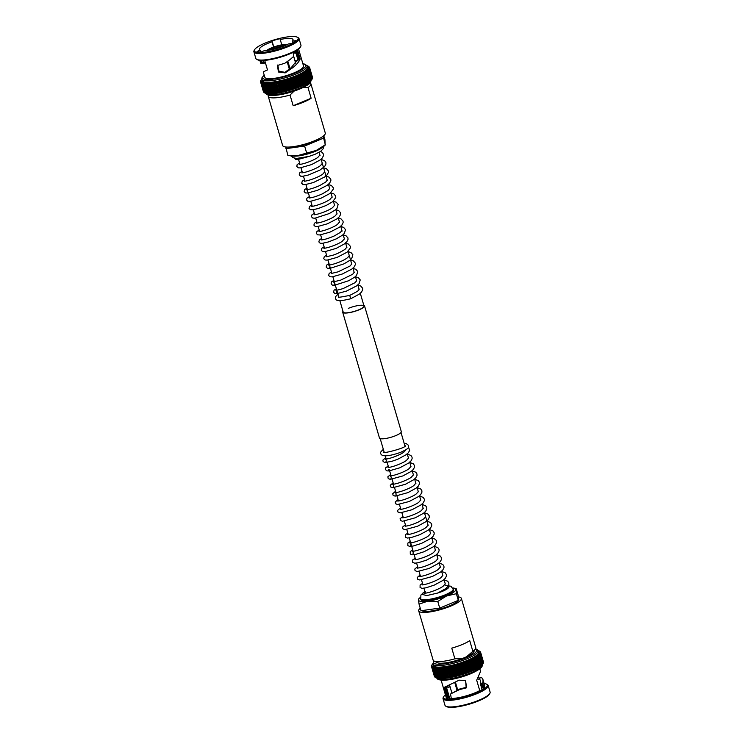 <?xml version="1.0" encoding="UTF-8"?>
<svg xmlns="http://www.w3.org/2000/svg" width="744" height="744" viewBox="0 0 744 744"><rect width="100%" height="100%" fill="white"/><g stroke="black" fill="none" stroke-linecap="round" stroke-linejoin="round"><path stroke-width="1.12" d="M339.859 300.641L343.207 312.108A10.835 2.409 -16.3 0 0 358.896 309.764A10.835 2.409 -16.3 0 0 364.021 306.026A10.835 2.409 -16.3 0 0 348.332 308.369M363.807 305.291A11.374 2.53 163.7 0 1 364.532 305.877L401.304 431.622A11.374 2.53 163.7 0 1 395.929 435.547A11.374 2.53 163.7 0 1 379.468 438.011L342.696 312.257A11.374 2.53 163.7 0 1 342.993 311.373M364.532 305.877A11.374 2.53 163.7 0 1 359.157 309.792A11.374 2.53 163.7 0 1 342.696 312.257M439.388 678.472L438.16 678.007A25.566 5.673 -16.3 0 1 438.142 678.007L437.267 677.896L434.468 668.326L435.277 667.461A24.85 5.515 -16.3 0 1 434.487 667.331L434.45 668.317L434.617 667.275L433.687 668.159A25.566 5.673 -16.3 0 1 433.678 668.159L433.919 667.098L433.027 667.954A25.566 5.673 -16.3 0 0 433.027 667.954L433.334 666.875L433.008 667.954L436.365 677.849L435.268 677.273A25.566 5.673 -16.3 0 0 435.277 677.273L432.478 667.703L433.185 666.931A24.85 5.515 -16.3 0 0 433.771 667.145M431.771 665.396L431.557 666.708L432.515 666.317L432.469 667.703A25.566 5.673 -16.3 0 0 432.478 667.703M432.357 666.373A24.85 5.515 -16.3 0 0 432.71 666.661L432.71 666.661A24.85 5.515 -16.3 0 0 433.185 666.931M432.013 665.648A24.85 5.515 -16.3 0 0 432.125 666.019L432.125 666.019A24.85 5.515 -16.3 0 0 432.357 666.364M431.771 665.387L432.394 664.327A24.85 5.515 -16.3 0 0 432.143 664.792L432.143 664.792A24.85 5.515 -16.3 0 0 432.013 665.229L432.013 665.229A24.85 5.515 -16.3 0 0 432.004 665.648L431.501 666.308L432.004 665.648M432.394 664.327L432.087 664.894M432.524 664.364L432.766 663.815A24.85 5.515 -16.3 0 0 432.394 664.318M482.084 689.614L480.354 683.699L480.41 680.444L479.164 678.314L478.597 679.356M449.953 686.386L448.669 687.614L446.958 686.386M449.841 698.876L446.288 686.721M441.136 680.165L446.075 697.082A20.153 4.473 -16.3 0 0 446.939 697.946L443.898 687.549L448.344 685.605M479.824 668.847L480.559 671.376L476.69 680.202L479.731 690.599A20.153 4.473 -16.3 0 1 475.239 692.72A20.153 4.473 -16.3 0 1 451.31 698.523L450.529 694.031L459.987 688.879L466.144 687.4L465.614 680.825M445.414 694.812A22.794 5.059 -16.3 0 0 443.796 696.551L443.312 697.379A23.51 5.217 -16.3 0 0 443.052 698.69L444.977 705.275A23.51 5.217 -16.3 0 0 445.898 706.242L446.753 706.679A22.794 5.059 -16.3 0 0 478.848 700.811A22.794 5.059 -16.3 0 0 489.366 694.217L489.85 693.389A23.51 5.217 -16.3 0 0 490.11 692.078L488.185 685.494A23.51 5.217 -16.3 0 0 487.264 684.526L486.409 684.089A22.794 5.059 -16.3 0 0 484.102 683.494M445.898 706.242A23.51 5.217 -16.3 0 0 478.996 700.178A23.51 5.217 -16.3 0 0 489.85 693.389M443.052 698.69A23.51 5.217 -16.3 0 0 477.071 693.603A23.51 5.217 -16.3 0 0 488.185 685.494M443.796 696.551A22.794 5.059 -16.3 0 0 453.003 699.202A22.794 5.059 -16.3 0 0 476.532 692.887A22.794 5.059 -16.3 0 0 486.409 684.089M448.381 685.587L447.516 687.131M443.898 687.549L459.122 680.174L465.53 680.565L466.655 687.781L459.485 689.623L452.203 693.157M478.02 650.73A23.51 5.217 -16.3 0 1 466.907 658.84A23.51 5.217 -16.3 0 1 432.887 663.927L433.334 665.452A23.51 5.217 -16.3 0 0 467.353 660.365A23.51 5.217 -16.3 0 0 478.466 652.256L477.267 649.596L475.546 648.759M420.239 608.174A22.218 4.929 -16.3 0 0 418.714 610.861L433.101 660.058A22.218 4.929 -16.3 0 0 433.975 660.979A22.218 4.929 -16.3 0 0 454.891 658.821L451.766 648.136A22.218 4.929 -16.3 0 0 462.126 644.564A22.218 4.929 -16.3 0 0 469.743 640.631L472.868 651.316A22.218 4.929 -16.3 0 0 475.509 648.833A22.218 4.929 -16.3 0 0 475.751 647.587L461.364 598.39A22.218 4.929 -16.3 0 0 458.183 596.893M418.714 610.861A22.218 4.929 -16.3 0 0 450.864 606.044A22.218 4.929 -16.3 0 0 461.364 598.39M421.811 610.619A19.4 4.306 -16.3 0 0 422.192 610.861A19.4 4.306 -16.3 0 0 449.488 605.867A19.4 4.306 -16.3 0 0 458.444 600.259A19.4 4.306 -16.3 0 0 458.239 598.595M457.467 601.394A17.633 3.915 -16.3 0 0 457.448 601.319A17.633 3.915 -16.3 0 0 457.114 600.827M472.868 651.316L466.507 656.794A19.53 4.334 -16.3 0 0 473.696 651.949L475.509 648.833M434.468 667.331A24.85 5.515 -16.3 0 1 433.78 667.154L436.97 678.063L435.807 677.524A25.566 5.673 -16.3 0 0 435.817 677.524L433.008 667.954M437.677 678.24L436.477 677.728A25.566 5.673 -16.3 0 0 436.486 677.728L433.687 668.159M432.645 666.698L435.268 677.273M432.236 666.429L432.041 667.414A25.566 5.673 -16.3 0 0 432.05 667.414L435.426 677.319L432.041 667.414M435.9 677.579L434.84 676.984M431.948 666.122L431.734 667.08A25.566 5.673 -16.3 0 0 431.743 667.089L435.128 676.984L434.533 676.649A25.566 5.673 -16.3 0 0 434.543 676.659L431.734 667.08M435.547 677.273L434.543 676.659L431.715 667.015M431.557 666.708L431.557 666.708A25.566 5.673 -16.3 0 0 431.557 666.717L434.952 676.612L434.357 676.277A25.566 5.673 -16.3 0 0 434.357 676.287L431.557 666.708L434.357 676.287L435.314 676.938M431.818 665.006L431.576 665.861M479.713 651.344L478.513 650.898M479.173 651.093L478.029 650.563A24.85 5.515 -16.3 0 1 478.606 650.777L478.615 650.777A24.85 5.515 -16.3 0 1 479.08 651.037L479.722 651.353M480.14 651.632L479.089 651.047A24.85 5.515 -16.3 0 1 479.443 651.344L480.15 651.642M480.447 651.967L479.443 651.344A24.85 5.515 -16.3 0 1 479.675 651.679L480.447 651.93M480.624 652.321L479.675 651.688A24.85 5.515 -16.3 0 1 479.787 652.06L480.633 652.339L479.787 652.06L480.633 652.339L483.433 661.909L482.977 662.969M463.335 662.355L466.525 673.162L465.735 672.874A25.566 5.673 -16.3 0 1 465.707 672.883L464.916 673.72L462.303 673.999A25.566 5.673 -16.3 0 1 462.275 674.008L459.857 675.292L456.639 664.346L457.727 664.959L458.332 663.89L459.476 664.439A25.566 5.673 -16.3 0 0 459.504 664.429L460.015 663.332L461.206 663.881A25.566 5.673 -16.3 0 0 461.233 663.871L461.671 662.783L462.908 663.313A25.566 5.673 -16.3 0 0 462.935 663.304L463.298 662.216L464.572 662.718L464.935 661.667L466.2 662.104L466.432 661.044L467.771 661.49A25.566 5.673 -16.3 0 0 467.799 661.472L467.93 660.44L469.287 660.858A25.566 5.673 -16.3 0 0 469.315 660.839L469.352 659.826L470.738 660.216A25.566 5.673 -16.3 0 0 470.757 660.207L470.719 659.203L472.105 659.575L472.096 658.589L473.398 658.933A25.566 5.673 -16.3 0 0 473.417 658.914L473.314 657.966L474.598 658.291A25.566 5.673 -16.3 0 0 474.626 658.282L474.44 657.343L475.704 657.659A25.566 5.673 -16.3 0 0 475.732 657.64L475.463 656.729L476.718 657.036A25.566 5.673 -16.3 0 0 476.737 657.017L476.393 656.134L477.62 656.422A25.566 5.673 -16.3 0 0 477.639 656.413L477.22 655.548L478.411 655.827A25.566 5.673 -16.3 0 0 478.429 655.817L477.936 654.971L479.089 655.25L478.392 654.45L479.657 654.692L479.034 653.902L480.103 654.162L479.248 653.427L480.419 653.66L479.657 652.916L480.689 652.748A25.566 5.673 -16.3 0 0 480.689 652.739L483.498 662.346M482.986 662.978L483.488 662.309L482.986 662.978L483.488 662.309L480.689 652.739L479.787 652.06A24.85 5.515 -16.3 0 1 479.787 652.469L479.787 652.479A24.85 5.515 -16.3 0 1 479.657 652.916L480.429 653.651A25.566 5.673 -16.3 0 0 480.429 653.651L483.219 663.22L482.233 664.801M480.689 652.748L483.488 662.318A25.566 5.673 -16.3 0 0 483.488 662.309L483.516 662.439M482.847 663.834L483.414 662.755A25.566 5.673 -16.3 0 0 483.414 662.746L482.977 663.388L483.414 662.746L480.615 653.176A25.566 5.673 -16.3 0 0 480.615 653.176L483.451 662.82M482.596 664.308L480.103 654.153A25.566 5.673 -16.3 0 0 480.103 654.153L479.406 653.399A24.85 5.515 -16.3 0 1 479.034 653.892L479.666 654.683A25.566 5.673 -16.3 0 0 479.666 654.683L482.465 664.253A25.566 5.673 -16.3 0 1 482.456 664.262L481.74 665.331L478.541 654.422A24.85 5.515 -16.3 0 1 477.946 654.962L481.126 665.889L481.889 664.82A25.566 5.673 -16.3 0 0 481.907 664.811L481.731 665.341M481.229 665.387A25.566 5.673 -16.3 0 1 481.21 665.396L480.429 666.447M480.41 666.457L477.22 655.548A24.85 5.515 -16.3 0 0 477.936 654.971M477.62 656.422L480.419 665.992A25.566 5.673 -16.3 0 0 480.438 665.982L479.601 667.033L476.393 656.134A24.85 5.515 -16.3 0 0 477.22 655.548M479.536 666.587A25.566 5.673 -16.3 0 1 479.517 666.605L478.671 667.638L475.463 656.729A24.85 5.515 -16.3 0 0 476.393 656.134M478.652 667.647L478.652 667.647A24.85 5.515 -16.3 0 1 478.066 668M478.522 667.219A25.566 5.673 -16.3 0 1 478.504 667.229L477.416 667.852L474.44 657.343A24.85 5.515 -16.3 0 0 475.463 656.729M477.629 668.251L477.629 668.251A24.85 5.515 -16.3 0 1 476.913 668.651M477.416 667.852A25.566 5.673 -16.3 0 1 477.397 667.861L476.523 668.865M475.667 669.312A24.85 5.515 -16.3 0 0 476.504 668.875L473.314 657.966A24.85 5.515 -16.3 0 0 474.44 657.343M473.398 658.933L476.197 668.503A25.566 5.673 -16.3 0 0 476.216 668.484L476.504 668.875L476.216 668.484L475.314 669.488M474.337 669.963A24.85 5.515 -16.3 0 0 475.295 669.498L472.133 659.556A25.566 5.673 -16.3 0 0 472.133 659.556L472.096 658.589A24.85 5.515 -16.3 0 0 473.314 657.966M474.932 669.135A25.566 5.673 -16.3 0 1 474.904 669.144L474.021 670.111M472.942 670.604A24.85 5.515 -16.3 0 0 473.993 670.121L470.803 659.212A24.85 5.515 -16.3 0 1 469.455 659.826M473.556 669.777A25.566 5.673 -16.3 0 1 473.528 669.786L472.654 670.735M471.482 671.246A24.85 5.515 -16.3 0 0 472.626 670.744L469.436 659.835A24.85 5.515 -16.3 0 1 468.023 660.44M472.626 670.744L472.115 670.409L472.626 670.744M472.115 670.409A25.566 5.673 -16.3 0 1 472.087 670.428L469.827 671.944L469.027 671.665L466.228 662.095A25.566 5.673 -16.3 0 0 466.228 662.095L468.999 671.683L468.153 672.567L464.935 661.667A24.85 5.515 -16.3 0 0 466.488 661.063L469.706 671.99L469.027 671.665A25.566 5.673 -16.3 0 1 468.999 671.683M471.222 671.376L467.995 660.458A24.85 5.515 -16.3 0 1 466.516 661.053M469.948 671.869A24.85 5.515 -16.3 0 0 471.185 671.367L467.399 672.278L464.6 662.709A25.566 5.673 -16.3 0 0 464.6 662.709L467.372 672.288L466.553 673.153L468.134 672.595L467.399 672.278L468.125 672.576L464.954 661.844M467.771 661.49L470.571 671.06L471.185 671.367L470.599 671.042A25.566 5.673 -16.3 0 0 470.599 671.042L467.799 661.472M461.233 663.871L464.033 673.441A25.566 5.673 -16.3 0 0 464.033 673.441L466.525 673.162L463.335 662.244A24.85 5.515 -16.3 0 1 461.726 662.802M464.87 673.748L463.242 674.269L460.024 663.35L463.214 674.259M463.214 674.278L461.559 674.789M461.494 674.827L458.183 675.766L458.769 675.031A25.566 5.673 -16.3 0 0 458.806 675.022L456.007 665.452L456.639 664.346L459.839 675.264M458.146 675.757L454.956 664.848L455.97 665.462A25.566 5.673 -16.3 0 0 456.007 665.452M459.82 675.301L458.806 675.022M447.972 677.924A24.85 5.515 -16.3 0 1 446.819 678.091L447.005 677.552A25.566 5.673 -16.3 0 0 447.032 677.552L448.288 677.877L448.567 677.31A25.566 5.673 -16.3 0 0 448.595 677.31L449.832 677.617L450.185 677.021L449.86 677.617L450.185 677.021A25.566 5.673 -16.3 0 0 450.213 677.021L451.431 677.319L449.841 677.635L446.66 666.791L447.386 667.452A25.566 5.673 -16.3 0 0 447.414 667.452L448.241 666.41L449.051 667.126A25.566 5.673 -16.3 0 0 449.078 667.126L449.869 666.075L450.743 666.764A25.566 5.673 -16.3 0 0 450.78 666.754L451.571 665.694A24.85 5.515 -16.3 0 0 453.226 665.294L456.444 676.203L457.021 675.496L454.761 676.603L451.571 665.703L452.473 666.364L453.226 665.294L454.221 665.927A25.566 5.673 -16.3 0 0 454.249 665.917L454.956 664.848A24.85 5.515 -16.3 0 0 456.63 664.383M454.947 664.829L458.137 675.747L456.472 676.212M458.118 675.766L457.048 675.487L454.249 665.917M456.416 676.203L454.77 676.621L455.272 675.933L453.096 677.003A24.85 5.515 -16.3 0 0 454.528 676.659M448.148 677.924L445.526 677.747L442.699 668.186A25.566 5.673 -16.3 0 0 442.727 668.177L443.601 667.182L444.205 667.982L445.098 666.959L445.768 667.74A25.566 5.673 -16.3 0 0 445.796 667.731L446.67 666.698A24.85 5.515 -16.3 0 0 448.241 666.41L448.241 666.41A24.85 5.515 -16.3 0 0 449.869 666.075L453.087 676.994L453.542 676.333A25.566 5.673 -16.3 0 0 453.58 676.333L450.78 666.754M454.733 676.612L453.58 676.333L450.743 666.764M448.269 666.401L451.45 677.338A24.85 5.515 -16.3 0 0 452.836 677.031M453.096 676.975L451.45 677.338L451.85 676.705L451.459 677.319L448.39 666.643M453.059 676.984L451.878 676.696L449.078 667.126M439.406 678.472L439.137 678.082A25.566 5.673 -16.3 0 0 439.155 678.082L440.225 678.11A25.566 5.673 -16.3 0 0 440.253 678.11L441.415 678.082A25.566 5.673 -16.3 0 0 441.443 678.082L442.717 678.481L442.699 678.016L439.899 668.447A25.566 5.673 -16.3 0 0 439.918 668.447L440.811 667.48L441.257 668.335A25.566 5.673 -16.3 0 0 441.285 668.335L442.196 667.349A24.85 5.515 -16.3 0 0 443.601 667.182L443.601 667.182A24.85 5.515 -16.3 0 0 445.098 666.959L448.269 677.896L449.711 677.663M443.629 667.173L444.205 667.982A25.566 5.673 -16.3 0 0 444.233 667.982L447.032 677.552M442.727 668.177L445.498 677.756A25.566 5.673 -16.3 0 0 445.526 677.747L444.019 678.389A24.85 5.515 -16.3 0 0 444.968 678.305M438.616 668.512L441.415 678.082L438.644 668.512A25.566 5.673 -16.3 0 0 438.644 668.512L438.346 667.61L438.616 668.512L439.546 667.563A24.85 5.515 -16.3 0 0 440.811 667.48L444.056 677.905A25.566 5.673 -16.3 0 0 444.084 677.905L441.285 668.335M444.001 678.389L442.717 678.016L439.918 668.447M440.225 678.11L437.426 668.531A25.566 5.673 -16.3 0 0 437.453 668.531L438.346 667.61A24.85 5.515 -16.3 0 0 439.527 667.563M438.142 678.007L435.342 668.438A25.566 5.673 -16.3 0 0 435.361 668.438L436.198 667.554L436.337 668.512L437.23 667.601A24.85 5.515 -16.3 0 0 438.328 667.61M435.296 667.47A24.85 5.515 -16.3 0 0 436.198 667.554L436.337 668.512A25.566 5.673 -16.3 0 0 436.356 668.512L439.155 678.082L436.337 668.512M455.43 682.164L457.765 690.153M454.751 682.518L457.095 690.534M449.562 685.047L451.971 693.278L449.562 685.047M423.736 610.35A17.633 3.915 -16.3 0 0 423.596 611.224A17.633 3.915 -16.3 0 0 423.624 611.289M433.975 660.979L437.184 662.625A19.53 4.334 -16.3 0 0 462.722 658.375L454.891 658.821M466.507 656.794L462.722 658.375M458.332 663.853L461.531 674.771L458.341 663.862A24.85 5.515 -16.3 0 0 460.024 663.36M464.888 673.729L461.699 662.811A24.85 5.515 -16.3 0 1 460.052 663.35M469.659 671.962L469.687 671.971A24.85 5.515 -16.3 0 1 468.376 672.483M479.638 678.147L478.885 677.663M480.354 683.699L482.475 684.201L483.498 687.726L483.991 687.623L482.958 684.108L482.996 679.691L481.61 677.44L479.164 678.314M483.991 687.623A20.153 4.473 -16.3 0 0 484.772 685.763L482.996 679.691M483.498 687.726A4.483 0.995 163.7 0 1 482.614 687.875L484.781 687.568A21.158 4.697 163.7 0 1 480.745 690.395L479.713 690.544M451.301 698.467L450.306 698.876A21.158 4.697 163.7 0 1 446.158 698.337L448.316 697.435A4.483 0.995 163.7 0 1 447.432 697.77L446.939 697.946M459.987 688.879L459.485 689.623M453.115 676.938L449.99 666.224M454.77 676.566L451.617 665.787M456.453 676.156L453.282 665.322M464.861 673.692L461.699 662.867M469.622 671.944L466.525 661.332M424.917 591.526L420.899 595.051L420.732 599.524A17.103 3.794 -16.3 0 0 445.479 595.814A17.103 3.794 -16.3 0 0 453.561 589.918L451.004 586.244L445.721 585.444M456.788 601.961A16.926 3.757 -16.3 0 0 456.769 601.524L456.63 601.031M425.428 591.62C422.908 592.856 421.802 593.759 422.118 594.335L426.656 595.591L437.584 593.07L445.628 588.671L447.693 586.746L448.874 584.468L448.837 582.952L447.683 581.204L444.094 579.855M456.36 593.703L456.193 588.578L458.137 595.209L458.295 600.334L456.36 593.703L446.595 595.963A19.4 4.306 -16.3 0 0 455.802 589.527A19.4 4.306 -16.3 0 0 453.775 588.086A19.4 4.306 -16.3 0 0 452.845 587.955M453.775 588.086L456.193 588.578M437.779 601.468L446.595 595.963A19.4 4.306 -16.3 0 1 427.94 601.161L437.779 601.468L439.723 608.099L420.983 610.731L419.049 604.1L427.94 601.161A19.4 4.306 -16.3 0 1 418.491 599.915L419.049 604.1M458.295 600.334L439.723 608.099M418.881 598.976L418.491 599.915A19.4 4.306 -16.3 0 1 419.56 598.092L418.63 598.976M424.061 610.303L424.275 611.019A16.926 3.757 -16.3 0 0 424.499 611.401M420.276 597.479A19.4 4.306 -16.3 0 0 419.56 598.092M404.401 444.122A1.767 1.581 -78.6 0 1 406.001 443.415L408.623 445.423C407.759 447.293 411.609 447.256 400.588 452.352C392.73 455.179 381.849 457.82 380.733 453.58C379.728 453.208 380.64 451.766 383.476 449.237M270.509 93.79L269.263 93.363A25.566 5.673 163.7 0 1 269.235 93.363L268.166 93.344L265.348 83.765A25.566 5.673 163.7 0 0 265.366 83.774L266.222 82.863A24.85 5.515 163.7 0 1 265.227 82.817L265.208 82.817A24.85 5.515 163.7 0 1 264.306 82.724L264.353 83.7L265.208 82.817M266.222 82.863L266.436 83.793L267.338 82.872A24.85 5.515 163.7 0 1 266.24 82.863L266.436 83.793A25.566 5.673 163.7 0 1 266.436 83.793L269.235 93.363M271.662 93.763L270.453 93.344L267.626 83.774A25.566 5.673 163.7 0 0 267.654 83.774L268.538 82.826A24.85 5.515 163.7 0 1 267.356 82.872L267.338 82.872M269.839 82.742L270.267 83.598A25.566 5.673 163.7 0 0 270.295 83.598L271.179 82.612A24.85 5.515 163.7 0 1 269.839 82.742L269.821 82.742A24.85 5.515 163.7 0 1 268.556 82.826L268.909 83.709L269.821 82.742L270.267 83.598L273.029 93.651A24.85 5.515 163.7 0 0 273.978 93.567M273.011 93.651L271.644 93.781M274.369 93.521L273.094 93.167A25.566 5.673 163.7 0 1 273.067 93.167M271.207 82.612L271.709 83.44A25.566 5.673 163.7 0 0 271.737 83.44L272.611 82.435A24.85 5.515 163.7 0 1 271.207 82.612L274.397 93.521A24.85 5.515 163.7 0 0 275.447 93.4M275.587 93.4L274.536 93.009A25.566 5.673 163.7 0 1 274.508 93.019M274.127 82.221L274.778 83.002A25.566 5.673 163.7 0 0 274.806 82.993L275.652 81.97A24.85 5.515 163.7 0 1 274.127 82.221L274.108 82.221A24.85 5.515 163.7 0 1 272.639 82.435L273.215 83.244L274.108 82.221L277.279 93.158L276.043 92.814L275.829 93.344L276.015 92.814L275.829 93.344A24.85 5.515 163.7 0 0 276.982 93.186M275.652 81.97L276.396 82.714A25.566 5.673 163.7 0 0 276.424 82.714L277.317 81.617L280.46 92.6L279.223 92.284A25.566 5.673 163.7 0 1 279.195 92.284L278.87 92.87L277.605 92.563A25.566 5.673 163.7 0 1 277.577 92.572L277.326 93.13A24.85 5.515 163.7 0 0 278.563 92.926M281.976 92.284L280.107 92.619M277.4 81.905L280.469 92.572L280.86 91.958L280.469 92.572A24.85 5.515 163.7 0 0 281.846 92.293M278.6 81.663L278.879 81.338A24.85 5.515 163.7 0 1 277.279 81.663L278.061 82.389L278.6 81.663M281.697 92.275L280.888 91.958A25.566 5.673 163.7 0 1 280.86 91.958L278.061 82.389A25.566 5.673 163.7 0 1 278.061 82.389L280.888 91.958M282.069 92.247L283.659 91.912M279 81.487L282.125 92.191M283.334 91.884L282.59 91.586A25.566 5.673 163.7 0 1 282.553 91.596L282.106 92.237L278.916 81.366L279.753 82.026A25.566 5.673 163.7 0 0 279.791 82.017L280.544 80.966A24.85 5.515 163.7 0 1 278.916 81.329L278.879 81.338M280.627 81.05L283.771 91.865L285.361 91.503M284.989 91.466L284.31 91.186L283.771 91.865L280.581 80.966L281.483 81.626A25.566 5.673 163.7 0 0 281.52 81.617L282.236 80.557A24.85 5.515 163.7 0 1 280.581 80.957L280.544 80.966M285.426 91.466L287.072 91.066M282.292 80.585L285.464 91.419M283.232 81.189A25.566 5.673 163.7 0 0 283.259 81.18L283.938 80.12A24.85 5.515 163.7 0 1 282.264 80.547L283.232 81.189L286.031 90.759L285.454 91.456L286.031 90.759A25.566 5.673 163.7 0 0 286.059 90.749L286.663 91.001M287.128 91.028L283.966 80.11L284.98 80.724L285.64 79.645A24.85 5.515 163.7 0 1 283.966 80.11L283.938 80.12M288.347 90.508L287.816 90.284A25.566 5.673 163.7 0 1 287.779 90.294L287.156 91.019L288.793 90.591M288.83 90.554L285.64 79.645M286.738 80.222A25.566 5.673 163.7 0 0 286.766 80.213L287.342 79.143A24.85 5.515 163.7 0 1 285.677 79.636L286.738 80.222L289.537 89.791L288.867 90.545L290.504 90.089M290.03 89.978L289.565 89.782A25.566 5.673 163.7 0 1 289.537 89.791L286.766 80.213M290.541 90.061L291.285 89.271A25.566 5.673 163.7 0 0 291.313 89.261L291.704 89.42M287.351 79.115L290.532 90.024L287.342 79.143M289.063 78.613L290.216 79.143A25.566 5.673 163.7 0 0 290.244 79.134L290.709 78.074A24.85 5.515 163.7 0 1 289.063 78.613L289.035 78.622A24.85 5.515 163.7 0 1 287.379 79.134L288.486 79.692A25.566 5.673 163.7 0 0 288.514 79.682L289.035 78.622L292.215 89.503L293.015 88.713A25.566 5.673 163.7 0 0 293.043 88.703L293.359 88.843M290.737 78.064L291.918 78.576A25.566 5.673 163.7 0 0 291.946 78.557L292.346 77.506A24.85 5.515 163.7 0 1 290.737 78.064L293.871 88.955L294.717 88.145A25.566 5.673 163.7 0 0 294.745 88.127L295.535 88.424L294.987 88.238L295.535 88.424L292.346 77.618M290.709 78.12L293.871 88.955M292.085 78.306L292.346 77.506L295.545 88.434L293.927 88.973M292.373 77.497L293.582 77.98L293.945 76.92A24.85 5.515 163.7 0 1 292.373 77.497L292.346 77.506M293.713 77.785L293.899 76.902L295.21 77.367L295.498 76.325L296.782 76.744L299.581 86.313L298.716 87.225L298.037 86.927A25.566 5.673 163.7 0 1 298.009 86.936L297.163 87.829L298.716 87.253L298.139 86.974M293.964 76.958L297.154 87.848L296.41 87.541L295.563 88.406L297.144 87.857L296.586 87.615L297.135 87.839L293.964 77.106M295.294 77.246L295.498 76.325A24.85 5.515 163.7 0 1 293.973 76.911M296.782 76.744A25.566 5.673 163.7 0 0 296.81 76.734L297.061 75.786L300.232 86.63L298.66 87.225A24.85 5.515 163.7 0 1 297.386 87.745M295.535 76.595L298.632 87.206M295.526 76.316A24.85 5.515 163.7 0 0 297.005 75.711L298.298 76.111L301.097 85.681L300.223 86.62L299.609 86.304A25.566 5.673 163.7 0 1 299.581 86.313L296.81 76.734M300.195 86.63L299.646 86.323L300.195 86.63A24.85 5.515 163.7 0 1 298.958 87.132M297.033 75.702A24.85 5.515 163.7 0 0 298.446 75.098L298.325 76.102L298.363 75.088L299.748 75.479L302.548 85.049L301.664 85.997M300.957 74.763L301.106 73.851A24.85 5.515 163.7 0 1 299.841 74.465L300.957 74.763M303.347 85.225A24.85 5.515 163.7 0 0 304.305 84.76L303.943 84.388L304.305 84.76L303.943 84.388L303.031 85.374M301.143 74.819L303.943 84.388A25.566 5.673 163.7 0 1 303.915 84.407L301.115 74.837A25.566 5.673 163.7 0 1 301.115 74.837L301.013 73.842L302.408 74.186L305.207 83.756L304.324 84.751M301.134 73.833A24.85 5.515 163.7 0 0 302.324 73.228L302.427 74.177L302.222 73.228L303.608 73.554L306.407 83.123L305.533 84.128M306.956 70.224L308.1 70.513L307.551 69.685A24.85 5.515 163.7 0 1 306.956 70.224L307.439 71.071L306.947 70.234A24.85 5.515 163.7 0 1 306.24 70.792L306.649 71.666L306.23 70.81A24.85 5.515 163.7 0 1 305.421 71.377L305.747 72.28L305.403 71.396A24.85 5.515 163.7 0 1 304.491 71.982L304.742 72.903L304.473 71.991A24.85 5.515 163.7 0 1 303.468 72.596L303.636 73.535L303.45 72.605L304.714 72.912L307.514 82.491L306.658 83.505M304.491 71.982L305.728 72.289L308.528 81.859L307.681 82.891M305.421 71.377L306.63 71.684L309.43 81.254L308.611 82.296M306.24 70.792L307.421 71.089L310.22 80.659L309.439 81.71M310.741 80.594L308.1 70.513A25.566 5.673 163.7 0 1 308.1 70.513L307.412 69.713L309.113 69.425L311.913 78.985L310.239 80.65A25.566 5.673 163.7 0 1 310.22 80.659M308.667 68.169L309.439 68.913L308.667 68.178A24.85 5.515 163.7 0 1 308.416 68.643L309.113 69.415A25.566 5.673 163.7 0 1 309.113 69.425L311.987 79.301L312.229 78.492A25.566 5.673 163.7 0 1 312.229 78.492L312.499 77.581A25.566 5.673 163.7 0 1 312.499 77.581L311.996 78.241L312.499 77.571L309.699 68.011L308.797 67.732A24.85 5.515 163.7 0 1 308.667 68.169L309.597 68.309L312.461 78.083M312.508 77.609L309.681 67.936L308.797 67.323A24.85 5.515 163.7 0 1 308.797 67.732L309.625 68.439A25.566 5.673 163.7 0 1 309.625 68.448L312.182 78.873M307.625 66.039L307.635 66.03A24.85 5.515 163.7 0 1 308.09 66.3L308.1 66.3A24.85 5.515 163.7 0 1 308.453 66.597L308.453 66.607A24.85 5.515 163.7 0 1 308.686 66.941L308.686 66.951A24.85 5.515 163.7 0 1 308.797 67.313L309.644 67.602L309.16 66.904L307.523 66.151M309.644 67.602L309.048 67.276L312.443 77.171L309.634 67.583M309.467 67.23L308.872 66.895L309.458 67.193M308.183 66.355L307.03 65.816A24.85 5.515 163.7 0 1 307.616 66.039M260.679 51.996L260.14 50.136A17.465 3.878 163.7 0 1 259.498 49.439A17.465 3.878 163.7 0 1 267.747 43.412A17.465 3.878 163.7 0 1 272.044 41.804L273.578 47.049M293.406 53.41L294.308 52.452L296.038 53.401M260.14 50.136L256.996 51.448A21.158 4.697 -16.3 0 0 261.144 51.987L264.287 50.676A17.465 3.878 163.7 0 0 284.766 45.654A17.465 3.878 163.7 0 0 288.412 43.952L291.583 43.505A21.158 4.697 -16.3 0 0 295.619 40.688L292.448 41.125A17.465 3.878 163.7 0 0 293.024 39.637A17.465 3.878 163.7 0 0 280.228 39.516L281.781 44.807M292.448 41.125L292.922 42.734M295.396 51.178L297.805 59.418L298.809 59.306L296.279 50.666M277.782 64.988L278.87 71.126L284.924 72.345L291.211 67.676L297.805 59.418M263.162 60.469L263.683 62.487L264.752 63.054L265.031 61.501M260.521 60.441L261.191 63.333L263.423 62.859M287.37 45.998A22.794 5.059 163.7 0 1 263.841 52.312A22.794 5.059 163.7 0 1 254.634 49.662A22.794 5.059 163.7 0 1 265.152 43.078A22.794 5.059 163.7 0 1 297.247 37.2A22.794 5.059 163.7 0 1 287.37 45.998M297.247 37.2L298.102 37.637A23.51 5.217 163.7 0 1 299.023 38.604A23.51 5.217 163.7 0 1 287.909 46.714A23.51 5.217 163.7 0 1 253.89 51.81A23.51 5.217 163.7 0 1 254.15 50.49L254.634 49.662M299.023 38.604L300.948 45.189A23.51 5.217 163.7 0 1 300.688 46.5A23.51 5.217 163.7 0 1 289.834 53.298A23.51 5.217 163.7 0 1 256.736 59.353A23.51 5.217 163.7 0 1 255.815 58.385L253.89 51.81M300.688 46.5L300.204 47.337A22.794 5.059 163.7 0 1 289.686 53.921A22.794 5.059 163.7 0 1 257.591 59.79L256.736 59.353M298.586 49.067L303.515 65.946A20.153 4.473 163.7 0 1 293.992 72.893A20.153 4.473 163.7 0 1 264.827 77.255L263.274 71.926L267.477 69.862M293.099 52.378L293.675 56.386L290.086 59.539L284.803 63.287L277.466 65.453L278.414 72.001L285.166 72.893L292.522 67.853C296.159 65.016 298.614 62.264 299.897 59.604L297.395 60.255M266.836 70.169L267.505 69.945L264.706 60.376M264.752 63.054L260.837 63.612L259.898 60.385M296.363 75.628A23.51 5.217 163.7 0 1 262.344 80.715L261.897 79.19A23.51 5.217 163.7 0 0 295.917 74.102A23.51 5.217 163.7 0 0 307.03 65.993L307.477 67.518A23.51 5.217 163.7 0 1 296.363 75.628M310.09 82.947A22.218 4.929 163.7 0 1 310.899 83.821L325.286 133.027A22.218 4.929 163.7 0 1 314.786 140.681A22.218 4.929 163.7 0 1 282.636 145.499L268.249 96.292A22.218 4.929 163.7 0 1 268.454 95.12M310.899 83.821A22.218 4.929 163.7 0 1 308.007 87.55L311.132 98.236A22.218 4.929 163.7 0 1 303.524 102.17A22.218 4.929 163.7 0 1 293.164 105.741L290.039 95.055A22.218 4.929 163.7 0 1 268.249 96.292M273.699 48.806A9.17 2.037 163.7 0 1 274.201 48.602M280.944 46.705A9.17 2.037 163.7 0 1 281.483 46.612M281.734 46.574A9.17 2.037 163.7 0 1 282.832 46.426M303.273 87.448L308.007 87.55M265.366 83.774L268.166 93.344A25.566 5.673 163.7 0 1 268.147 93.344L267.17 93.27A25.566 5.673 163.7 0 1 267.152 93.27L267.496 93.642M267.654 83.774L270.453 93.344A25.566 5.673 163.7 0 1 270.425 93.344L270.546 93.781A24.85 5.515 163.7 0 0 271.234 93.763M272.89 93.688L271.727 93.279A25.566 5.673 163.7 0 1 271.709 93.279L271.746 93.735A24.85 5.515 163.7 0 0 272.574 93.688M268.556 82.826L268.909 83.709A25.566 5.673 163.7 0 1 268.909 83.709L271.709 93.279M272.639 82.435L273.215 83.244A25.566 5.673 163.7 0 1 273.215 83.244L276.015 92.814A25.566 5.673 163.7 0 1 276.015 92.814L273.243 83.244M279.195 92.284L278.87 92.87L276.396 82.714M277.252 81.673A24.85 5.515 163.7 0 1 275.68 81.961L278.842 92.898L280.33 92.628M282.553 91.596L282.106 92.237L282.553 91.596L279.753 82.026M281.52 81.617L284.31 91.186L283.771 91.865L284.282 91.196A25.566 5.673 163.7 0 1 284.282 91.196L281.483 81.626M292.206 89.559L290.569 90.052M293.88 89.01L292.252 89.522M300.492 86.499A24.85 5.515 163.7 0 0 301.636 86.006L301.125 85.672A25.566 5.673 163.7 0 1 301.097 85.681M301.952 85.867A24.85 5.515 163.7 0 0 303.003 85.383L302.566 85.03A25.566 5.673 163.7 0 1 302.548 85.049M299.841 74.465L299.767 75.46L299.813 74.474A24.85 5.515 163.7 0 1 298.465 75.088M304.677 84.574A24.85 5.515 163.7 0 0 305.514 84.137L305.226 83.746A25.566 5.673 163.7 0 1 305.207 83.756L302.427 74.177A25.566 5.673 163.7 0 1 302.408 74.186M305.923 83.914A24.85 5.515 163.7 0 0 306.64 83.514L306.426 83.105A25.566 5.673 163.7 0 1 306.407 83.123M307.077 83.263A24.85 5.515 163.7 0 0 307.663 82.91L307.532 82.472A25.566 5.673 163.7 0 1 307.514 82.491M308.593 82.305L308.546 81.849A25.566 5.673 163.7 0 1 308.528 81.859L305.747 72.28A25.566 5.673 163.7 0 1 305.728 72.289M309.42 81.719L309.448 81.245A25.566 5.673 163.7 0 1 309.43 81.254M310.136 81.152L310.239 80.65L310.136 81.152M311.234 80.073L311.476 79.515A25.566 5.673 163.7 0 1 311.466 79.524L308.044 69.155A24.85 5.515 163.7 0 1 307.56 69.676M311.857 79.097L312.229 78.483L311.857 79.097M261.535 79.627L261.776 79.069A24.85 5.515 163.7 0 1 261.851 78.994M261.776 79.069L260.781 80.65M260.781 80.659L261.153 80.045A24.85 5.515 163.7 0 1 261.404 79.58A24.85 5.515 163.7 0 1 261.767 79.078M261.153 80.045L260.567 81.97L261.135 81.282L260.744 82.342L263.543 91.912L264.325 92.2L263.367 91.549A25.566 5.673 163.7 0 1 263.367 91.54L260.567 81.97A25.566 5.673 163.7 0 1 260.567 81.97L263.367 91.549L260.567 81.97M267.487 93.632L265.496 92.991A25.566 5.673 163.7 0 1 265.487 92.991L264.287 92.535A25.566 5.673 163.7 0 1 264.278 92.535L264.92 92.842L263.553 91.921L260.744 82.342A25.566 5.673 163.7 0 0 260.753 82.342L261.367 81.626A24.85 5.515 163.7 0 1 261.135 81.291L261.135 81.282A24.85 5.515 163.7 0 1 261.023 80.91L260.512 81.57L261.014 80.901A24.85 5.515 163.7 0 1 261.023 80.501A24.85 5.515 163.7 0 1 261.153 80.054M260.753 82.342L263.553 91.921A25.566 5.673 163.7 0 1 263.543 91.912L264.325 92.2M263.86 92.321L261.005 82.547L261.721 81.924A24.85 5.515 163.7 0 1 261.367 81.626L261.051 82.668L263.85 92.237A25.566 5.673 163.7 0 1 263.85 92.237L264.557 92.544M261.721 81.924L261.479 82.965L264.278 92.535L264.92 92.842M261.73 81.933L261.479 82.965L262.195 82.184A24.85 5.515 163.7 0 1 261.73 81.933M262.195 82.184L264.817 92.786A25.566 5.673 163.7 0 1 264.817 92.786L265.394 93.102M262.79 82.417L262.781 82.407A24.85 5.515 163.7 0 1 262.204 82.193L262.018 83.207A25.566 5.673 163.7 0 0 262.037 83.216L263.478 82.593A24.85 5.515 163.7 0 1 262.79 82.417L262.688 83.421A25.566 5.673 163.7 0 1 262.688 83.421L265.487 92.991M263.478 82.593L266.259 93.149A25.566 5.673 163.7 0 1 266.259 93.149L266.687 93.502M264.306 82.724L264.297 82.724A24.85 5.515 163.7 0 1 263.497 82.593L263.46 83.579L264.297 82.724L267.17 93.27M295.647 63.147L293.666 56.386M290.021 68.662L287.844 61.222M284.478 45.049L283.808 44.51A12.536 2.781 163.7 0 1 287.64 44.352M283.501 46.091L283.166 44.956A11.197 2.483 163.7 0 1 286.645 44.835M283.166 44.956L283.808 44.51M295.684 63.091L293.713 56.349L295.684 63.091M271.56 48.546L271.755 47.765A12.536 2.781 163.7 0 1 283.064 44.621L283.734 45.161M272.732 48.955L272.406 47.858A11.197 2.483 163.7 0 1 282.422 45.068L283.064 44.621M272.406 47.858L271.755 47.765M282.748 46.184L282.422 45.068M266.575 50.508A12.536 2.781 163.7 0 1 271.011 48.081L270.816 48.862M267.673 50.378A11.197 2.483 163.7 0 1 271.662 48.165L271.011 48.081M271.988 49.271L271.662 48.165M271.746 49.671A9.17 2.037 163.7 0 1 272.741 49.206M290.039 95.055L294.057 91.149M298.707 87.225L295.535 76.381M295.759 88.341A24.85 5.515 163.7 0 0 297.116 87.848L297.163 87.829M283.957 80.073L287.147 91.001M288.849 90.526L285.677 79.636M297.079 60.924L294.884 60.338M293.21 53.708L295.256 52.601M297.07 50.164L299.692 59.157L300.185 59.046L297.498 49.876M300.185 59.046L299.897 59.604M280.228 39.516L280.2 38.651A21.158 4.697 -16.3 0 0 272.016 40.939L272.044 41.804M289.342 69.192L287.156 61.715M263.72 62.375L262.074 62.161L261.59 60.487M284.924 72.345L285.166 72.893M272.016 40.939L273.783 46.974M299.692 59.157L298.809 59.306M311.132 98.236L293.164 105.741M350.703 298.716L349.727 295.377C341.44 297.098 337.655 297.619 338.381 296.921L338.762 297.47M318.488 138.998A16.926 3.757 163.7 0 1 312.685 141.992A16.926 3.757 163.7 0 1 291.583 146.866M337.971 294.206L335.507 296.698L335.377 298.456C336.334 299.711 335.507 302.501 350.722 298.762L359.306 294.131L361.472 292.15L362.728 289.704L362.663 288.263L360.691 286.003L357.92 285.185M323.761 135.706L324.951 139.779L325.119 144.903L316.302 150.409L297.647 155.608L287.807 155.301L290.225 155.794A19.4 4.306 163.7 0 0 297.647 155.608A19.4 4.306 163.7 0 0 316.302 150.409A19.4 4.306 163.7 0 0 324.44 145.787L325.37 144.903L323.11 136.226M285.817 146.996L287.807 155.301M285.863 148.67L304.603 146.038L306.547 152.66M304.603 146.038L323.175 138.272M281.502 46.919A6.464 1.432 163.7 0 0 280.972 46.974L281.502 46.602A7.58 1.683 163.7 0 1 282.646 46.5M274.136 48.862L274.211 48.546A7.58 1.683 163.7 0 1 280.916 46.686L281.176 46.9M280.442 47.281L280.386 47.058A6.464 1.432 163.7 0 0 274.759 48.62L274.852 48.946M280.916 46.686L280.386 47.058M274.759 48.62L274.211 48.546M271.932 49.634A7.58 1.683 163.7 0 1 273.625 48.797L274.173 48.862A6.464 1.432 163.7 0 0 273.122 49.364M438.635 679.151A22.459 4.985 -16.3 0 0 470.766 673.72M437.128 678.23A23.51 5.217 -16.3 0 0 470.989 672.799A23.51 5.217 -16.3 0 0 482.149 665.062M434.096 661.035A22.459 4.985 -16.3 0 0 442.429 664.048A22.459 4.985 -16.3 0 0 466.107 657.78A22.459 4.985 -16.3 0 0 475.444 648.945M437.267 677.896A25.566 5.673 -16.3 0 1 437.249 677.886L434.45 668.317A25.566 5.673 -16.3 0 0 434.468 668.326M483.414 662.755L480.615 653.186M479.406 653.39A24.85 5.515 -16.3 0 0 479.657 652.916M483.219 663.23A25.566 5.673 -16.3 0 0 483.219 663.22L480.419 653.66M482.903 663.732A25.566 5.673 -16.3 0 0 482.903 663.722L480.103 654.162M478.55 654.413A24.85 5.515 -16.3 0 0 479.034 653.902M482.456 664.262L479.657 654.692M479.089 655.25A25.566 5.673 -16.3 0 0 479.108 655.241L481.889 664.82M481.21 665.396L478.411 655.827M479.517 666.605L476.718 657.036M478.504 667.229L475.704 657.659M477.397 667.861L474.598 658.291M470.831 659.203A24.85 5.515 -16.3 0 0 472.096 658.589M474.904 669.144L472.105 659.575M473.528 669.786L470.738 660.216M472.087 670.428L469.287 660.858M463.363 662.234A24.85 5.515 -16.3 0 0 464.935 661.667M466.748 673.078A24.85 5.515 -16.3 0 0 468.106 672.585M465.093 673.655A24.85 5.515 -16.3 0 0 466.479 673.171M465.735 672.874L462.935 663.304M465.707 672.883L462.908 663.313M463.4 674.213A24.85 5.515 -16.3 0 0 464.823 673.748M464.005 673.45L461.206 663.881M461.689 674.752A24.85 5.515 -16.3 0 0 463.131 674.306M462.303 673.999L459.504 664.429M462.275 674.008L459.476 664.439M457.727 664.959A25.566 5.673 -16.3 0 0 457.755 664.95L460.555 674.52A25.566 5.673 -16.3 0 0 460.555 674.52L457.727 664.959M456.667 664.373A24.85 5.515 -16.3 0 0 458.332 663.89M459.969 675.254A24.85 5.515 -16.3 0 0 461.42 674.827M458.239 675.738A24.85 5.515 -16.3 0 0 459.69 675.338M458.769 675.031L455.97 665.462M453.254 665.285A24.85 5.515 -16.3 0 0 454.928 664.857M456.518 676.184A24.85 5.515 -16.3 0 0 457.96 675.803M454.221 665.927L457.021 675.496A25.566 5.673 -16.3 0 0 457.048 675.487M452.473 666.364A25.566 5.673 -16.3 0 0 452.51 666.354L455.3 675.924A25.566 5.673 -16.3 0 0 455.3 675.924L452.473 666.364M454.807 676.594A24.85 5.515 -16.3 0 0 456.239 676.25M449.906 666.066A24.85 5.515 -16.3 0 0 451.534 665.703M449.051 667.126L451.85 676.705A25.566 5.673 -16.3 0 0 451.878 676.696M449.86 677.617A24.85 5.515 -16.3 0 0 451.171 677.375M450.213 677.021L447.414 667.452M450.185 677.021L447.386 667.452M445.117 666.959A24.85 5.515 -16.3 0 0 446.642 666.708M448.316 677.868A24.85 5.515 -16.3 0 0 449.553 677.663M445.768 667.74L448.567 677.31L445.796 667.731M447.005 677.552L444.205 667.982M445.386 678.258A24.85 5.515 -16.3 0 0 446.437 678.137M440.829 667.48A24.85 5.515 -16.3 0 0 442.168 667.349M442.736 678.481A24.85 5.515 -16.3 0 0 443.564 678.426M441.536 678.519A24.85 5.515 -16.3 0 0 442.224 678.5M440.253 678.11L437.453 668.531M436.217 667.554A24.85 5.515 -16.3 0 0 437.212 667.601M438.16 678.007L435.361 668.438M447.432 697.77L444.401 687.419M480.382 683.457L482.884 682.918M482.475 684.201L482.958 684.108M445.284 687.093L448.316 697.435M482.614 687.875L481.452 683.894M420.444 598.529A17.103 3.794 -16.3 0 0 445.191 594.828A17.103 3.794 -16.3 0 0 453.273 588.932M437.584 593.07A13.578 3.013 -16.3 0 0 442.503 591.303A13.578 3.013 -16.3 0 0 445.786 585.649M302.901 63.835A22.459 4.985 163.7 0 1 295.117 73.042A22.459 4.985 163.7 0 1 269.998 79.431A22.459 4.985 163.7 0 1 264.213 75.144M311.159 80.324A23.51 5.217 163.7 0 1 299.999 88.062A23.51 5.217 163.7 0 1 266.138 93.493M299.776 88.982A22.459 4.985 163.7 0 1 267.645 94.414M270.89 49.839A9.979 2.213 163.7 0 1 272.871 48.927A9.979 2.213 163.7 0 1 283.641 46.119M264.371 83.7A25.566 5.673 163.7 0 1 264.353 83.7L267.152 93.27M266.464 83.793L269.263 93.363M268.928 83.709L271.727 93.279M270.295 83.598L273.094 93.167M271.737 83.44L274.536 93.009M274.778 83.002L277.577 92.572M274.806 82.993L277.605 92.563M280.181 92.628A24.85 5.515 163.7 0 1 278.87 92.87M276.424 82.714L279.223 92.284M283.538 91.921A24.85 5.515 163.7 0 1 282.125 92.237M279.791 82.017L282.59 91.586M285.25 91.512A24.85 5.515 163.7 0 1 283.817 91.856M286.979 91.066A24.85 5.515 163.7 0 1 285.529 91.447M283.259 81.18L286.059 90.749M288.7 90.591A24.85 5.515 163.7 0 1 287.249 90.991M287.816 90.284L285.017 80.715A25.566 5.673 163.7 0 1 284.98 80.724L287.779 90.294M290.43 90.089A24.85 5.515 163.7 0 1 288.979 90.517M292.141 89.559A24.85 5.515 163.7 0 1 290.699 90.005M288.486 79.692L291.285 89.271M288.514 79.682L291.313 89.261M293.834 89.01A24.85 5.515 163.7 0 1 292.411 89.475M290.216 79.143L293.015 88.713M290.244 79.134L293.043 88.703M295.489 88.434A24.85 5.515 163.7 0 1 294.103 88.917M291.918 78.576L294.717 88.145M291.946 78.557L294.745 88.127M296.41 87.541A25.566 5.673 163.7 0 1 296.382 87.55L293.582 77.98A25.566 5.673 163.7 0 1 293.582 77.98L296.41 87.541M298.037 86.927L295.238 77.357A25.566 5.673 163.7 0 1 295.21 77.367L298.009 86.936M301.125 85.672L298.325 76.102A25.566 5.673 163.7 0 1 298.298 76.111M302.566 85.03L299.767 75.46A25.566 5.673 163.7 0 1 299.748 75.479M303.45 72.605A24.85 5.515 163.7 0 1 302.343 73.21M306.426 83.105L303.636 73.535A25.566 5.673 163.7 0 1 303.608 73.554M307.532 82.472L304.742 72.903A25.566 5.673 163.7 0 1 304.714 72.912M309.448 81.245L306.649 71.666A25.566 5.673 163.7 0 1 306.63 71.684M310.239 80.65L307.439 71.071A25.566 5.673 163.7 0 1 307.421 71.089M310.918 80.073A25.566 5.673 163.7 0 1 310.899 80.082L308.118 70.494M308.676 69.945A25.566 5.673 163.7 0 1 308.667 69.955L311.476 79.515M311.913 78.985A25.566 5.673 163.7 0 1 311.913 78.994L309.113 69.415M308.416 68.653A24.85 5.515 163.7 0 1 308.044 69.145M312.229 78.483L309.439 68.913A25.566 5.673 163.7 0 1 309.43 68.922M312.424 78.008A25.566 5.673 163.7 0 1 312.424 78.018L309.625 68.439M312.499 77.571L309.699 68.002A25.566 5.673 163.7 0 1 309.699 68.011M261.06 82.677A25.566 5.673 163.7 0 1 261.051 82.668L263.86 92.247M261.488 82.965A25.566 5.673 163.7 0 1 261.479 82.965L264.287 92.535M262.037 83.216L264.827 92.786M262.697 83.421L265.496 92.991M263.478 83.579A25.566 5.673 163.7 0 1 263.46 83.579L266.278 93.149M262.074 62.161L261.125 62.496M322.673 147.154A17.103 3.794 163.7 0 1 315.475 151.246A17.103 3.794 163.7 0 1 292.448 155.989M319.083 152.353L320.05 155.654M321.083 159.197L327.276 180.392M328.364 184.103L329.732 188.781M330.82 192.491L332.187 197.16M333.34 201.113L334.633 205.539M335.786 209.492L337.088 213.928M338.241 217.88L339.534 222.307M340.696 226.26L342.11 231.105M343.142 234.648L344.444 239.075M345.523 242.786L346.89 247.464M347.978 251.165L351.791 264.222M352.954 268.175L354.246 272.611M355.399 276.563L356.702 280.99M357.855 284.943L359.147 289.379M360.301 293.322L364.021 306.026M401.007 432.506L404.969 446.075M407.173 453.617L408.54 458.295M409.628 462.005L410.995 466.674M412.148 470.627L413.45 475.063M414.603 479.006L415.896 483.442M417.049 487.394L418.351 491.821M419.504 495.774L420.797 500.21M421.96 504.162L423.252 508.589M424.34 512.3L428.153 525.357M429.242 529.068L430.609 533.736M431.762 537.689L433.055 542.125M434.217 546.077L435.51 550.504M436.663 554.457L437.965 558.893M439.118 562.836L440.411 567.272M441.564 571.225L442.866 575.651M444.019 579.604L445.312 584.04M446.4 587.751L446.8 589.127M298.558 159.411L300.018 164.387M301.013 167.8L302.464 172.775M303.459 176.179L304.919 181.155M305.914 184.559L307.365 189.543M308.351 192.891L309.82 197.923M310.815 201.326L312.285 206.358M313.271 209.715L314.721 214.691M315.716 218.094L317.177 223.07M318.172 226.483L319.622 231.458M320.627 234.862L322.078 239.838M323.073 243.242L324.533 248.226M325.528 251.63L326.979 256.606M327.974 260.009L331.898 273.429M332.875 276.777L338.799 297.033M380.193 438.588L384.164 452.157M385.215 455.765L386.183 459.057M387.159 462.415L388.628 467.437M389.633 470.84L391.084 475.825M392.069 479.173L393.539 484.204M394.515 487.562L395.985 492.584M396.971 495.941L398.44 500.972M399.435 504.376L400.886 509.352M401.881 512.756L403.341 517.74M404.336 521.144L405.796 526.12M406.791 529.523L408.242 534.499M409.237 537.912L413.143 551.267M414.129 554.624L415.598 559.655M416.594 563.059L418.054 568.035M419.049 571.439L420.5 576.414M421.495 579.827L422.955 584.803M423.95 588.206L425.401 593.182M482.103 664.69C482.14 665.908 483.935 667.684 470.887 673.711C459.978 678.007 450.436 680.183 442.271 680.249C438.523 679.876 436.756 679.095 436.97 677.886M432.887 663.927L433.91 660.942M437.249 678.258L436.644 678.1M436.468 678.044L435.984 677.868M477.741 650.368L478.346 650.516M478.522 650.572L479.006 650.758M481.982 665.229L481.461 665.703M481.34 665.806L480.708 666.308M480.596 666.401L479.861 666.922M479.741 666.996L478.904 667.545M478.792 667.61L477.853 668.168M477.741 668.233L476.709 668.8M476.597 668.865L475.481 669.433M475.37 669.488L474.17 670.074M470.924 659.342L474.068 670.102L472.784 670.697M469.52 659.937L472.673 670.744L471.333 671.33M446.642 678.137L445.321 678.296M445.191 678.314L443.936 678.426M443.805 678.444L442.634 678.519M442.503 678.528L441.406 678.565M441.276 678.565L440.271 678.565M440.132 678.565L439.22 678.519M439.072 678.509L438.263 678.426M437.407 678.286L438.114 678.407M446.549 686.619L444.14 687.512M438.114 678.296L435.11 668.028M439.09 678.407L436.058 668.056M440.16 678.472L437.1 668.038M441.313 678.491L438.244 667.982M442.559 678.472L439.472 667.88M443.889 678.398L440.774 667.74M445.284 678.277L442.15 667.563M446.744 678.11L443.601 667.34M475.388 669.451L472.254 658.747M476.625 668.8L473.51 658.161M477.769 668.149L474.681 657.575M478.829 667.508L475.76 656.999M479.787 666.866L476.737 656.431M480.652 666.233L477.62 655.883M481.405 665.61L478.401 655.352M482.047 665.006L479.071 654.841M482.568 664.411L479.629 654.357M482.977 663.853L480.066 653.892M483.274 663.332L480.392 653.455M483.433 661.909L480.633 652.339M434.849 677.059L431.994 667.284M435.277 677.393L432.385 667.517M435.817 677.682L432.906 667.703M436.477 677.933L433.529 667.852M437.24 678.137L434.264 667.963M406.038 449.674L404.197 451.822C402.011 454.035 391.084 458.555 385.969 459.076L385.308 459.085C386.341 459.997 386.582 460.796 386.034 461.494M408.475 458.044L406.624 460.22C404.308 462.498 393.474 466.944 388.452 467.455L388.015 467.558M388.489 469.883L389.224 469.455M410.921 466.432L409.144 468.553C407.201 470.627 396.264 475.258 390.888 475.834L390.209 475.853C391.242 476.755 391.483 477.555 390.935 478.262L390.935 478.262M413.376 474.812L411.59 476.932C409.656 479.015 398.682 483.656 393.325 484.223L392.665 484.242C393.697 485.144 393.939 485.944 393.39 486.641L393.39 486.641M415.822 483.191L413.999 485.348C411.72 487.599 401.072 492.017 395.901 492.593L395.12 492.621C396.134 493.263 396.375 494.062 395.836 495.03M418.277 491.579L416.445 493.737C414.055 496.034 403.601 500.359 398.44 500.972L397.817 501.093M420.732 499.959L418.956 502.079C416.984 504.162 406.233 508.729 400.784 509.361L400.263 509.473M423.178 508.347L421.43 510.44C419.663 512.421 408.726 517.126 403.164 517.75L402.718 517.861M425.633 516.727L424.08 518.67L418.044 522.195C412.883 524.436 408.847 525.738 405.926 526.101L405.173 526.24M428.079 525.106L426.145 527.347C423.392 529.868 412.548 534.136 408 534.527L407.619 534.629M430.534 533.495L428.749 535.624C426.749 537.726 415.831 542.33 410.502 542.906L409.823 542.915C410.855 543.817 411.097 544.627 410.548 545.324M432.989 541.874L431.446 543.808L425.466 547.314C420.862 549.351 417.031 550.625 413.99 551.146L412.278 551.304C413.311 552.215 413.552 553.015 413.004 553.713L413.004 553.713M435.435 550.262L433.678 552.364C431.771 554.41 421.002 559.014 415.487 559.665L414.975 559.776M437.891 558.642L436.114 560.762C434.022 562.892 423.578 567.328 418.091 568.035L417.431 568.156M440.336 567.021L438.393 569.272C435.668 571.792 424.666 576.098 420.193 576.442L419.876 576.544M442.792 575.41L441.034 577.521C439.118 579.567 428.367 584.161 422.852 584.812L422.332 584.924M445.247 583.789L443.424 585.947C441.276 588.141 430.348 592.68 425.196 593.201L424.536 593.219L425.224 593.656M408.512 447.125L409.665 450.306L408.419 452.678L406.271 454.649L397.854 459.206L391.437 461.475L384.462 462.489L382.946 461.131L382.918 460.09L385.773 457.672M407.321 454.1L410.911 455.458L412.064 457.197L412.111 458.713L410.93 460.992L408.865 462.926L399.751 467.827L388.889 470.933L386.917 470.878L385.401 469.52L385.745 467.697L388.228 466.051M409.767 462.489L413.329 463.819L414.51 465.558L414.566 467.065L413.329 469.436L411.19 471.398L402.848 475.937L390.209 479.369L388.238 478.587L387.819 476.839L390.684 474.44M412.223 470.868L415.84 472.245L416.966 473.937L417.021 475.444L415.784 477.815L413.655 479.768L405.406 484.279L392.702 487.748L390.674 486.957L390.274 485.246L393.13 482.819M414.678 479.257L418.286 480.624L419.411 482.317L419.467 483.823L418.24 486.185L416.119 488.148L407.926 492.63L395.101 496.136L393.139 495.355L392.692 493.756L395.585 491.207M417.124 487.636L420.732 489.003L421.876 490.752L421.922 492.193L420.704 494.555L418.602 496.508L409.144 501.521L397.529 504.516L395.576 503.725L395.166 502.051L398.031 499.587M419.579 496.016L423.159 497.373L424.322 499.112L424.368 500.628L423.187 502.907L421.123 504.832L412.027 509.733L400.03 512.904L397.901 511.946L397.631 510.384L400.486 507.966M422.025 504.404L425.642 505.781L426.768 507.464L426.824 508.97L425.596 511.342L423.476 513.295L415.273 517.787L402.476 521.284L400.495 520.512L400.077 518.763L402.941 516.355M424.48 512.783L428.042 514.113L429.223 515.852L429.279 517.368L428.042 519.74L425.903 521.702L417.57 526.231L404.959 529.663L402.932 528.872L402.532 527.152L405.387 524.734M426.926 521.172L430.506 522.511L431.678 524.25L431.725 525.766L430.469 528.138L428.302 530.119L419.746 534.731L411.339 537.494L407.349 538.052L405.387 537.27L405.406 534.704L407.842 533.123M429.381 529.551L432.98 530.909L434.133 532.658L434.18 534.108L432.98 536.461L430.897 538.396L421.597 543.362L413.106 546.031L409.842 546.431L407.824 545.631L407.842 543.092L410.288 541.502M431.836 537.931L435.426 539.298L436.589 541.037L436.635 542.488L435.426 544.841L433.343 546.775L424.052 551.741L415.729 554.373L412.232 554.81L410.288 554.029L410.26 551.527L412.743 549.89M434.282 546.319L437.881 547.677L439.034 549.425L439.081 550.876L437.872 553.229L435.789 555.173L426.452 560.148L418.351 562.715L414.743 563.199L412.725 562.399L412.743 559.86L415.189 558.27M436.737 554.699L440.327 556.056L441.48 557.795L441.527 559.311L440.346 561.59L438.281 563.515L429.186 568.416L417.189 571.578L415.059 570.62L414.789 569.058L417.644 566.649M439.183 563.087L442.801 564.464L443.926 566.147L443.982 567.653L442.754 570.025L440.634 571.978L432.413 576.47L419.672 579.967L417.635 579.176L417.235 577.456L420.1 575.038M441.638 571.466L445.154 572.768L446.381 574.554L446.428 576.07L445.256 578.348L443.21 580.264L434.245 585.119L426.107 587.779L422.099 588.346L420.081 587.546L420.1 585.007L422.546 583.417M405.238 446.419L405.266 445.749C406.968 447.674 381.161 454.417 383.737 452.045L384.118 452.594M289.035 78.604L292.225 89.522M264.176 75.032L261.925 77.822L261.897 79.19M265.98 93.149C265.729 94.358 267.542 95.148 271.393 95.511C279.567 95.418 289.072 93.242 299.897 88.964C309.346 84.797 310.36 82.696 310.536 82.389L311.113 79.952M283.771 46.063L270.76 49.867M268.231 93.781L269.142 93.818M269.282 93.828L270.286 93.828M270.416 93.828L271.514 93.79M272.946 93.688L274.201 93.567M274.331 93.558L275.652 93.4M275.773 93.381L277.159 93.177M277.289 93.158L278.721 92.926M300.344 86.583L301.683 86.016L298.53 75.2M301.804 85.96L303.068 85.383L299.934 74.605M303.18 85.328L304.38 84.751M304.491 84.695L305.607 84.119M305.719 84.063L306.751 83.495M306.863 83.43L307.802 82.872M307.914 82.798L308.751 82.259M308.872 82.184L309.606 81.654M309.718 81.57L310.35 81.068M310.471 80.966L310.992 80.492M308.016 66.011L307.532 65.835M307.356 65.779L306.751 65.63M264.994 93.13L265.478 93.307M265.654 93.363L266.259 93.511M266.417 93.549L267.124 93.67M287.779 44.287L283.929 44.463M283.176 44.566L271.653 47.783M270.909 48.09L266.426 50.527M268.082 93.772L267.273 93.688M302.864 63.714L305.235 64.254L307.03 65.993M267.496 69.852L266.017 70.531M264.12 83.291L267.124 93.558M263.274 83.226L266.25 93.4M262.539 83.114L265.487 93.195M261.916 82.965L264.827 92.944M261.395 82.77L264.287 92.656M309.402 68.718L312.285 78.594M309.076 69.155L311.987 79.115M308.639 69.611L311.578 79.673M308.081 70.103L311.057 80.268M307.412 70.615L310.415 80.873M306.63 71.145L309.662 81.487M305.747 71.694L308.797 82.119M304.77 72.261L307.839 82.761M303.692 72.838L306.779 83.412M302.52 73.414L305.635 84.063M301.264 74.009L304.398 84.714M282.264 80.547L285.454 91.456M272.611 82.603L275.754 93.363M271.16 82.826L274.294 93.53M269.784 83.002L272.899 93.651M268.482 83.142L271.569 93.725M267.254 83.244L270.323 93.753M266.11 83.3L269.17 93.735M265.069 83.319L268.1 93.67M323.724 146.401L323.101 148.828L320.673 151.339L315.121 154.278L308.909 156.445L296.438 158.444L293.024 157.654L291.155 155.924M349.727 295.377C356.19 292.15 359.213 290.327 358.785 289.89L359.073 289.128M336.641 292.578L336.641 292.578C337.218 292.178 336.976 291.378 335.916 290.169C335.591 290.067 335.879 290.783 343.198 288.533L355.121 282.655L356.627 280.748M334.186 284.199C334.763 283.789 334.521 282.99 333.461 281.79L340.417 280.256L352.647 274.285L354.172 272.36M331.257 273.494L338.092 271.839L350.117 265.971L351.726 263.981M330.02 267.003L329.285 267.431M328.811 265.115L328.56 265.022C328.495 265.701 341.468 262.437 347.69 257.563L349.271 255.592M326.356 256.727L332.001 255.443C335.609 254.55 339.943 252.523 345.002 249.361L346.816 247.213M319.855 154.994L318.107 157.096C316.33 159.077 305.403 163.782 299.832 164.405L299.395 164.517M322.31 163.382L320.524 165.503C318.451 167.633 307.932 172.087 302.473 172.775L301.841 172.896M324.756 171.762L322.989 173.882C320.999 175.965 310.313 180.513 304.835 181.164L304.296 181.276M327.211 180.15L325.667 182.085L319.66 185.6C314.247 187.934 310.118 189.255 307.263 189.553L306.5 189.571C307.532 190.483 307.774 191.292 307.226 191.98M329.657 188.53L328.141 190.455L322.217 193.933C316.907 196.249 312.787 197.569 309.857 197.923L309.197 198.043M332.112 196.909L330.234 199.113C327.676 201.512 317.084 205.79 312.192 206.311L311.652 206.432M334.558 205.298L332.708 207.474C330.41 209.752 319.474 214.235 314.498 214.709L314.098 214.811M337.013 213.677L335.172 215.853C332.856 218.132 322.012 222.577 316.991 223.088L316.553 223.2M339.469 222.065L337.525 224.307C334.8 226.818 323.807 231.133 319.325 231.486L319.009 231.579M341.914 230.445L340.389 232.37L334.465 235.857C329.146 238.164 325.026 239.494 322.096 239.838L321.454 239.959M344.37 238.833L342.51 241.01C340.148 243.316 329.35 247.724 324.365 248.236L323.91 248.347M336.381 288.756L334.075 290.179L333.544 292.206L334.847 293.508L336.976 293.648L346.518 291.071L356.748 285.826L359.073 283.706L360.226 279.911L358.357 277.689L355.474 276.805M333.926 280.367L331.619 281.809L331.099 283.836L332.373 285.119L334.595 285.25L348.666 280.73L354.749 277.103L356.608 275.336L357.771 271.532L355.911 269.309L353.019 268.417M331.48 271.988L329.173 273.411L328.643 275.438L329.945 276.74L332.066 276.88L342.296 274.034L351.745 269.133L354.135 266.984L355.381 264.548L355.307 263.106L353.4 260.893L350.573 260.037M329.025 263.608L326.728 265.022L326.188 267.049L327.481 268.361L329.583 268.5L343.933 263.878L349.894 260.298L351.726 258.549L352.87 254.755L350.908 252.486L348.118 251.658M326.579 255.22L324.272 256.643L323.742 258.67L325.035 259.982L327.155 260.112L337.088 257.396L347.029 252.225L350.461 247.864L350.415 246.357L348.35 244.051L345.672 243.269M324.124 246.841L321.827 248.254L321.287 250.282L322.58 251.593L324.682 251.732L336.167 248.394L344.63 243.809L346.769 241.837L348.025 239.401L347.959 237.959L345.969 235.699L343.217 234.89M321.678 238.452L319.436 239.81L318.841 241.912L320.143 243.214L322.273 243.344L328.476 241.921L336.26 238.88L342.454 235.206L344.342 233.439L345.523 229.626L343.589 227.348L340.761 226.502M319.223 230.073L316.981 231.43L316.386 233.532L317.697 234.834L319.846 234.955L329.927 232.165L339.459 227.236L341.868 225.079L343.124 222.633L343.058 221.191L341.068 218.931L338.315 218.122M316.767 221.693L314.256 223.367L313.94 225.162L315.214 226.436L317.465 226.567L327.351 223.832L336.967 218.885L339.404 216.709L340.668 214.263L340.603 212.821L338.632 210.552L335.86 209.743M314.321 213.305L312.015 214.737L311.485 216.764L312.787 218.066L314.935 218.197L329.248 213.575L335.191 209.994L337.023 208.246L338.157 204.451L336.204 202.182L333.414 201.354M311.866 204.925L309.551 206.358L309.039 208.385L310.304 209.668L312.517 209.808L317.976 208.599L326.356 205.4L332.624 201.708L335.758 197.551L335.702 196.035L333.796 193.831L330.959 192.975M320.487 151.469L322.273 152.399L323.445 154.138L323.491 155.645L322.245 158.026L320.078 160.007L311.559 164.601L299.99 167.912L298.325 167.837L296.772 166.451L297.163 164.601L299.609 163.01M321.157 159.439L324.719 160.778L325.891 162.508L325.946 164.024L324.709 166.396L319.911 170.106L308.165 175.073L302.696 176.272L300.539 176.151L299.228 174.849L299.748 172.822L302.064 171.39M294.345 158.147L295.61 159.374L297.87 159.504L307.644 156.807M306.965 188.158L304.649 189.59L304.138 191.617L305.44 192.919L307.607 193.04L317.493 190.325L327.193 185.33L329.611 183.163L330.866 180.727L330.801 179.276L328.82 177.016L326.058 176.207M304.51 179.778L302.278 181.127L301.683 183.219L302.975 184.531L305.087 184.661L313.429 182.531L324.793 176.914L327.174 174.766L328.411 172.329L328.346 170.888L326.439 168.674L323.603 167.828M309.42 196.537L306.9 198.22L306.593 200.015L307.867 201.289L310.127 201.419L320.534 198.471L329.992 193.459L333.303 189.153L333.256 187.702L331.406 185.479L328.504 184.586"/></g></svg>
